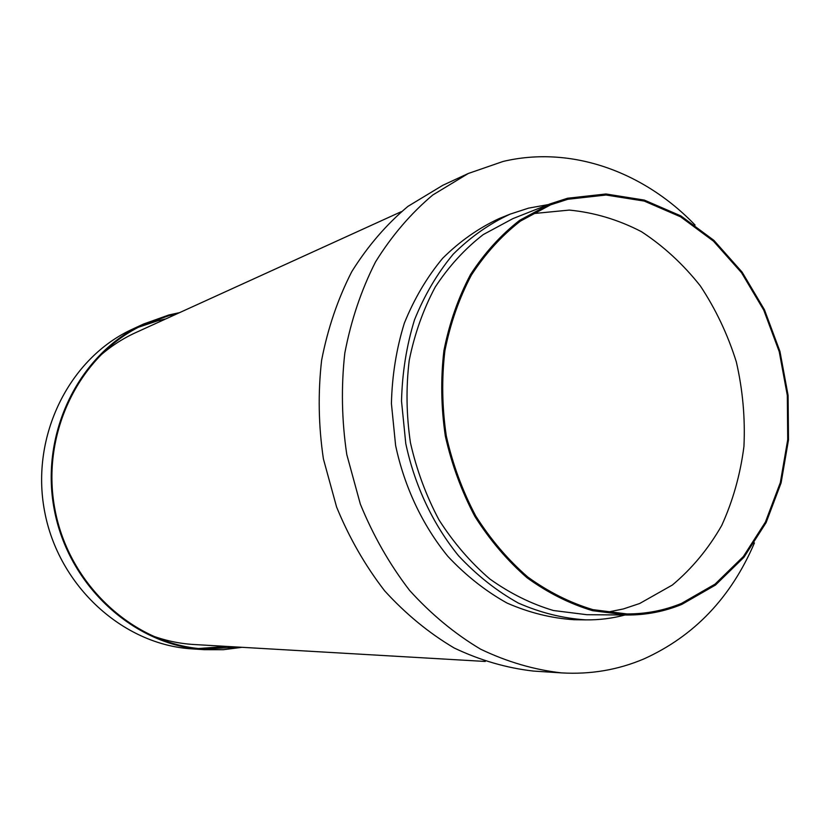 <?xml version="1.0" encoding="UTF-8"?>
<svg xmlns="http://www.w3.org/2000/svg" width="830" height="830" viewBox="0 0 830 830"><rect width="100%" height="100%" fill="white"/><g stroke="black" fill="none" stroke-linecap="round" stroke-linejoin="round"><path stroke-width="1.25" d="M695.084 225.086C643.852 171.654 571.175 145.281 503.084 161.456L468.296 173.48L432.772 194.998C410.829 213.466 391.739 235.772 375.523 261.917C361.309 289.929 351.08 320.307 344.824 353.041C341.057 386.583 341.711 420.437 346.795 454.581L360.334 504.09C373.251 535.713 389.675 564.493 409.615 590.441C431.195 614.262 454.871 633.861 480.653 649.205C507.151 661.884 534.115 669.779 561.547 672.891C590.504 674.593 617.945 669.935 643.893 658.927C694.233 636.154 731.074 597.486 754.428 542.934M548.319 204.585L528.554 208.133L510.128 214.14C489.368 223.747 470.371 237.11 453.17 254.229C437.327 273.309 424.441 295.19 414.502 319.861C406.524 345.757 402.197 372.867 401.523 401.201L405.777 443.573C414.689 485.592 433.001 524.394 458.565 555.789C476.731 575.211 496.651 590.97 518.304 603.047C540.527 612.799 563.062 618.412 585.897 619.875C599.26 620.02 612.27 618.402 624.949 614.999M681.824 604.396L715.491 585.036L743.96 557.262L766.1 522.63L781.103 482.884L788.5 439.838L788.085 395.381L779.951 351.401L764.44 309.725L742.134 272.157L713.904 240.368L680.839 215.893L644.329 200.092L605.962 193.981L567.554 198.246L550.051 203.9L519.715 220.292C500.905 234.911 484.513 252.994 470.527 274.523C458.253 297.742 449.383 323.088 443.926 350.582C440.606 378.812 441.083 407.354 445.347 436.175C451.769 464.603 461.625 491.391 474.916 516.519C489.928 540.185 507.348 560.634 527.164 577.856C547.976 592.89 569.795 603.835 592.61 610.683L626.816 615.02C646.03 615.103 664.363 611.554 681.824 604.396M567.845 199.273L550.612 204.834L520.389 221.133C501.662 235.668 485.322 253.658 471.399 275.083C459.166 298.188 450.337 323.43 444.89 350.789C441.581 378.895 442.058 407.302 446.301 435.999C452.703 464.302 462.507 490.955 475.735 515.98C490.696 539.531 508.033 559.877 527.776 577.016C548.505 591.977 570.22 602.85 592.942 609.656L627.003 613.941C646.041 614.003 664.228 610.486 681.544 603.389L715.045 584.133L743.379 556.515L765.416 522.06L780.356 482.5L787.722 439.661L787.317 395.422L779.225 351.64L763.776 310.171L741.574 272.78L713.468 241.146L680.569 216.806L644.236 201.078L606.056 195.019L567.845 199.273M606.574 612.343L623.423 608.929L639.691 603.493L672.352 585.036C691.95 568.623 708.395 548.786 721.685 525.546C732.921 500.843 740.339 474.49 743.939 446.478C745.288 418.071 742.746 389.872 736.324 361.88C727.754 334.542 715.751 309.217 700.333 285.904C683.173 264.231 663.564 246.168 641.507 231.715C618.412 219.722 594.342 212.511 569.297 210.083L532.134 213.704M550.051 203.9L512.867 218.632L483.257 234.579C464.904 248.751 448.906 266.233 435.252 287.024C423.259 309.424 414.585 333.868 409.221 360.345C405.932 387.517 406.337 414.969 410.435 442.701C416.619 470.029 426.153 495.78 439.018 519.943C453.585 542.696 470.486 562.356 489.752 578.925C509.994 593.388 531.221 603.918 553.454 610.517L586.831 614.698L626.816 615.02M510.128 214.14L499.255 218.518C478.64 228.043 459.799 241.281 442.712 258.234C426.994 277.116 414.201 298.769 404.335 323.181C396.398 348.787 392.092 375.585 391.418 403.588L395.609 445.471C404.418 487.002 422.553 525.338 447.878 556.37C465.889 575.574 485.633 591.147 507.109 603.088C529.156 612.727 551.514 618.277 574.173 619.72L585.897 619.875M468.296 173.48L442.795 185.298L407.945 206.369C386.417 224.411 367.69 246.168 351.775 271.638C337.831 298.914 327.777 328.473 321.615 360.293C317.89 392.901 318.481 425.78 323.41 458.949L336.596 507.026C349.181 537.736 365.221 565.687 384.695 590.887C405.797 614.034 428.965 633.072 454.197 648.002C480.165 660.338 506.591 668.026 533.503 671.076L561.547 672.891M179.56 312.64L168.874 314.975L143.549 324.032C79.732 353.02 39.653 432.42 54.199 509.215C68.35 586.084 134.377 645.678 204.367 649.683L223.353 649.703L242.049 647.307M143.549 324.032L132.613 329.105C69.72 357.678 30.264 435.667 44.54 511.021C58.422 586.457 123.369 644.952 192.321 648.894L204.367 649.683M165.813 318.907L157.97 320.702L138.672 327.165M177.018 313.802L169.061 315.618L144.005 324.561C80.354 353.393 40.369 432.544 54.873 509.091C68.973 585.721 134.823 645.097 204.595 649.019L239.258 647.151M198.681 648.521L226.964 646.435M485.28 661.458L194.054 644.516C178.917 643.624 164.091 640.376 149.566 634.774M97.826 357.709C109.353 347.241 122.01 338.858 135.809 332.571L401.284 211.671"/></g></svg>
